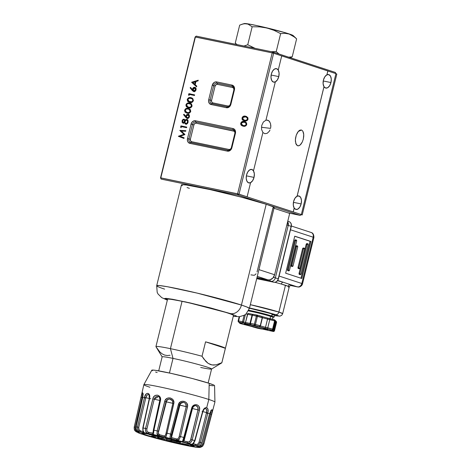 <?xml version="1.0" encoding="UTF-8"?>
<svg xmlns="http://www.w3.org/2000/svg" width="471" height="471" viewBox="0 0 471 471"><rect width="100%" height="100%" fill="white"/><g stroke="black" fill="none" stroke-linecap="round" stroke-linejoin="round"><path stroke-width="0.71" d="M270.542 128.365L261.446 127.276L270.542 128.365L270.813 126.687L270.542 128.365M270.796 125.021L270.813 126.687L270.495 123.473L269.129 121.082L269.93 122.13M268.152 120.388L269.129 121.082L267.045 120.087L268.152 120.388M267.045 120.087L265.885 120.205L267.61 120.187M281.693 55.855L327.851 70.944L326.898 74.824L324.819 76.802L323.418 80.094L323.112 83.744L323.983 86.688L297.083 196.195L295.005 198.173L293.61 201.464L293.303 205.109L294.169 208.052L293.221 211.938L247.063 196.843L301.34 214.546L335.953 73.635L273.639 53.258L273.039 52.057L272.209 52.893L273.639 53.258L273.039 52.057L335.352 72.428L335.953 73.635L327.875 70.991L326.933 74.83L328.97 74.689L330.554 76.249L331.278 79.116L330.954 82.555L323.241 80.959L330.954 82.555L329.665 85.675L327.745 87.683L325.685 88.053L323.983 86.688A6.894 3.927 -78.3 0 1 323.418 80.094A6.894 3.927 -78.3 0 1 326.898 74.824L326.933 74.83A6.894 3.927 -78.3 0 1 328.605 74.577A6.894 3.927 -78.3 0 1 330.954 82.555A6.894 3.927 -78.3 0 1 325.802 88.077A6.894 3.927 -78.3 0 1 324.019 86.693L297.083 196.195L324.019 86.693L297.119 196.201L299.156 196.054L300.745 197.62L301.469 200.487L301.146 203.925A6.894 3.927 -78.3 0 1 295.994 209.448A6.894 3.927 -78.3 0 1 294.204 208.064L294.169 208.052A6.894 3.927 -78.3 0 1 293.61 201.464A6.894 3.927 -78.3 0 1 297.083 196.195L297.119 196.201A6.894 3.927 -78.3 0 1 298.791 195.948A6.894 3.927 -78.3 0 1 301.146 203.925L299.856 207.046L297.937 209.047L295.876 209.418L294.204 208.064L293.262 211.903L301.34 214.546L300.233 215.394L287.958 212.851L300.233 215.394L237.926 195.023L239.032 194.17L273.639 53.258L272.209 52.893L237.602 193.805L247.11 196.813L250.578 182.683A6.894 3.927 -78.3 0 1 248.906 182.936A6.894 3.927 -78.3 0 1 246.551 174.965A6.894 3.927 -78.3 0 1 251.702 169.436A6.894 3.927 -78.3 0 1 253.492 170.826L262.9 132.51L261.546 129.407L261.723 125.474L263.36 122.024L265.927 120.205L275.335 81.889A6.894 3.927 -78.3 0 1 273.663 82.142A6.894 3.927 -78.3 0 1 271.314 74.165A6.894 3.927 -78.3 0 1 276.459 68.642A6.894 3.927 -78.3 0 1 278.249 70.026L278.214 70.02A6.894 3.927 -78.3 0 1 278.779 76.608L271.131 75.024L278.779 76.608A6.894 3.927 -78.3 0 1 275.3 81.883L277.384 79.899L278.779 76.608L279.085 72.964L278.214 70.02M247.722 117.885A6.894 6.329 96.8 0 0 247.304 117.938M301.499 130.002L298.225 131.509L301.499 130.002L302.788 131.068L303.76 134.523L303.318 139.11L302.288 142.036L300.845 144.326L299.209 145.639L297.631 145.769L295.87 143.755L295.358 139.769L296.265 135.142L298.284 131.444L299.921 130.131L301.499 130.002L299.091 130.65L297.525 132.486L296.265 135.142L295.511 138.221L295.37 141.247L296.341 144.697L297.631 145.769L298.396 145.857L300.039 145.121L302.288 142.036L303.318 139.11L303.771 136.001L303.589 133.175L302.788 131.068L301.499 130.002M254.022 177.408L246.374 175.824L254.022 177.408A6.894 3.927 -78.3 0 1 250.543 182.677L252.621 180.699L254.022 177.408L254.328 173.764L253.457 170.814A6.894 3.927 -78.3 0 1 254.022 177.408M253.492 170.826L262.9 132.51L261.546 129.407L261.723 125.474L263.36 122.024L265.927 120.205L275.335 81.889L273.298 82.031L271.714 80.47L270.99 77.603L271.314 74.165L272.597 71.044L274.516 69.043L276.577 68.672L278.249 70.026L281.717 55.902L273.639 53.258L239.032 194.17L160.805 177.879L195.412 36.968L196.242 36.126L273.039 52.057L335.352 72.428L335.953 73.635L301.34 214.546L300.233 215.394L237.926 195.023L161.129 179.092L160.805 177.879L195.412 36.968L272.209 52.893L273.039 52.057L196.242 36.126L195.135 36.979L272.209 52.893L237.602 193.805L160.529 177.891L161.129 179.092L237.926 195.023L237.602 193.805L237.926 195.023L239.032 194.17L247.11 196.813L250.578 182.683L248.541 182.83L246.951 181.27L246.227 178.397L246.551 174.965L247.84 171.838L249.76 169.837L251.82 169.466L253.492 170.826M247.352 118.033L247.711 117.868L247.352 118.033M187.9 99.487L188.011 101.224L189.336 102.319M191.638 104.45L190.743 104.297L191.638 104.45M301.146 203.925L293.433 202.324L301.146 203.925M245.521 122.666L246.133 124.338L246.698 124.521L246.133 124.338C245.462 125.586 244.526 125.987 243.313 125.533L243.89 125.722C245.103 126.175 246.039 125.775 246.71 124.527L246.097 122.854L245.521 122.666L246.18 123.902L245.668 125.156L244.914 125.592L243.313 125.533L242.647 125.363L241.323 123.337L241.964 122.372L242.954 122.018L245.521 122.666M242.647 125.363L243.89 125.722L241.688 124.815L241.323 123.337C241.994 122.101 242.936 121.689 244.155 122.107M245.379 121.806L242.818 121.724L241.399 123.131M241.305 123.426L240.734 123.237L241.305 123.426L241.464 124.986L242.765 126.063M244.908 122.336L246.286 123.008L246.751 124.309L246.486 122.76L244.308 121.494C242.724 120.988 241.535 121.565 240.734 123.237L242.435 125.963L243.16 126.151C244.726 126.681 245.909 126.128 246.71 124.479L244.949 121.659L243.283 121.371L241.911 121.677L240.675 123.543L240.887 124.797L241.729 125.651L244.614 126.275L245.903 125.781L246.533 124.974L245.491 125.781L244.055 125.757M246.633 124.756L246.745 124.326M243.89 125.722L243.118 125.516M242.736 126.051L241.287 123.532M241.517 122.872L245.238 121.765M228.117 106.04L229.477 105.692L230.331 104.338L233.869 89.937L233.728 88.383L232.668 87.529L217.308 84.344L216.277 84.492L215.094 86.046L211.561 100.447L211.703 102.001L212.762 102.855L228.117 106.04A2.119 1.737 -71.9 0 0 230.331 104.338L233.869 89.937A2.119 1.737 -71.9 0 0 232.668 87.529L217.308 84.344A2.119 1.737 -71.9 0 0 215.094 86.046L211.561 100.447A2.119 1.737 -71.9 0 0 212.762 102.855L228.117 106.04A1.06 0.606 -78.3 0 1 227.416 106.899A1.06 0.606 101.7 0 0 228.117 106.04M234.146 89.926L230.607 104.326A3.179 2.608 108.1 0 1 227.293 106.882A1.06 0.606 101.7 0 0 227.252 106.87A1.06 0.606 101.7 0 0 226.463 107.724A4.245 3.48 -71.9 0 0 230.884 104.315L234.423 89.914L233.969 89.849L234.423 89.914A4.245 3.48 -71.9 0 0 232.02 85.092L216.66 81.907A4.245 3.48 -71.9 0 0 212.233 85.316L208.7 99.717A4.245 3.48 -71.9 0 0 211.102 104.538L226.463 107.724A1.06 0.606 -78.3 0 1 227.252 106.87A1.06 0.606 -78.3 0 1 227.293 106.882M211.968 103.708A1.06 0.606 101.7 0 0 212.762 102.855A1.06 0.606 -78.3 0 1 212.009 103.714M211.868 103.679A3.179 2.608 108.1 0 1 211.679 103.626A3.179 2.608 108.1 0 1 210.131 100.082L211.561 100.447L210.131 100.082L213.663 85.681L215.094 86.046L213.663 85.681A3.179 2.608 108.1 0 1 216.984 83.126A1.06 0.606 -78.3 0 1 217.308 84.344A1.06 0.606 101.7 0 0 216.984 83.126L232.344 86.311A1.06 0.606 -78.3 0 1 232.668 87.529A1.06 0.606 101.7 0 0 232.344 86.311A3.179 2.608 108.1 0 1 232.592 86.381C233.975 87.259 234.44 88.418 233.969 89.849M227.216 106.864L211.932 103.697A1.06 0.606 101.7 0 0 211.891 103.685A1.06 0.606 101.7 0 0 211.102 104.538A1.06 0.606 -78.3 0 1 211.891 103.685A1.06 0.606 -78.3 0 1 211.932 103.697M211.679 103.626A3.179 2.608 108.1 0 1 210.131 100.082L208.7 99.717L210.131 100.082L213.663 85.681L212.233 85.316L213.663 85.681A3.179 2.608 108.1 0 1 216.984 83.126A1.06 0.606 -78.3 0 1 216.66 81.907A1.06 0.606 101.7 0 0 216.984 83.126L232.344 86.311A1.06 0.606 -78.3 0 1 232.02 85.092A1.06 0.606 101.7 0 0 232.344 86.311A3.179 2.608 108.1 0 1 232.592 86.381M190.773 142.548A1.06 0.606 101.7 0 0 191.562 141.694L229.106 149.484A2.119 1.737 -71.9 0 0 231.32 147.782L234.858 133.381L234.846 132.18L234.27 131.262L196.107 123.184A1.06 0.606 101.7 0 0 195.783 121.965L233.333 129.755A1.06 0.606 -78.3 0 1 233.657 130.967L196.107 123.184A2.119 1.737 -71.9 0 0 193.899 124.886L192.468 124.521A3.179 2.608 108.1 0 1 195.783 121.965A1.06 0.606 -78.3 0 1 196.107 123.184L195.076 123.331L194.028 124.491L190.361 139.286L188.93 138.921L192.468 124.521L193.899 124.886L190.361 139.286A2.119 1.737 -71.9 0 0 191.562 141.694A1.06 0.606 -78.3 0 1 190.808 142.554M228.2 150.308L190.731 142.536A1.06 0.606 101.7 0 0 190.696 142.525L190.502 142.477A3.179 2.608 108.1 0 1 188.93 138.921L190.361 139.286L190.502 140.847L191.562 141.694L229.106 149.484A1.06 0.606 -78.3 0 1 228.406 150.343A1.06 0.606 101.7 0 0 229.106 149.484L230.46 149.13L231.391 147.794L234.858 133.381A2.119 1.737 -71.9 0 0 233.657 130.967A1.06 0.606 101.7 0 0 233.333 129.755A3.179 2.608 108.1 0 1 233.581 129.819A3.179 2.608 108.1 0 0 233.333 129.755A1.06 0.606 -78.3 0 1 233.004 128.536L195.459 120.747A4.245 3.48 -71.9 0 0 191.038 124.156L187.499 138.556A4.245 3.48 -71.9 0 0 189.901 143.378L227.446 151.162A4.245 3.48 -71.9 0 0 231.873 147.759L235.412 133.358L234.958 133.293L235.412 133.358A4.245 3.48 -71.9 0 0 233.004 128.536A1.06 0.606 101.7 0 0 233.333 129.755L195.783 121.965A1.06 0.606 -78.3 0 1 195.459 120.747A1.06 0.606 101.7 0 0 195.783 121.965A3.179 2.608 108.1 0 0 192.468 124.521L191.038 124.156L192.468 124.521L188.93 138.921L187.499 138.556L188.93 138.921A3.179 2.608 108.1 0 0 190.478 142.472A3.179 2.608 108.1 0 0 190.667 142.525M235.135 133.37L231.597 147.77A3.179 2.608 108.1 0 1 228.276 150.326A1.06 0.606 101.7 0 0 228.235 150.314A1.06 0.606 101.7 0 0 227.446 151.162A1.06 0.606 -78.3 0 1 228.241 150.314A1.06 0.606 -78.3 0 1 228.276 150.326M231.42 147.694C230.702 149.619 229.648 150.49 228.241 150.314L190.696 142.525A1.06 0.606 101.7 0 0 189.901 143.378A1.06 0.606 -78.3 0 1 190.69 142.525A1.06 0.606 -78.3 0 1 190.731 142.536M193.928 90.968L193.328 90.579L193.081 89.543L193.028 89.926L192.515 89.29L193.028 89.926L192.451 89.737L190.567 87.412L190.131 87.83L193.752 91.586C194.859 91.698 195.618 91.115 196.036 89.837C196.277 88.489 195.865 87.641 194.8 87.294C193.716 87.188 192.98 87.759 192.574 89.007L193.151 89.196L193.075 89.561L194.676 87.924L195.106 88.142L195.477 89.537L193.928 90.968L194.505 91.156L196.024 89.873L195.447 89.684L194.77 90.756L193.799 90.932L194.505 91.156L193.928 90.968L193.134 89.26L193.711 88.248L194.676 87.924L195.365 88.142L196.024 89.873L195.447 89.684L194.676 87.924M190.902 87.83L193.893 91.615M195.377 87.482L194.011 87.83L193.151 89.196C193.557 87.947 194.293 87.376 195.377 87.482M195.371 88.142L195.965 88.754L196.024 89.873M195.989 90.014L195.347 90.944L194.388 91.121M195.159 87.406L194.8 87.294L195.159 87.406M195 87.347L193.281 87.765L192.451 89.737L190.567 87.412M193.575 91.539L195.159 91.239L195.977 90.043L195.912 88.189L194.8 87.294M194.329 91.774L192.262 90.461L192.839 90.65L190.708 88.018L190.131 87.83L192.421 90.65L193.752 91.586M189.23 101.612L190.478 101.977C191.715 102.437 192.674 102.03 193.351 100.759L192.774 100.57C192.097 101.842 191.138 102.248 189.901 101.789L189.23 101.612L187.876 99.552L188.059 99.098L189.536 98.209L191.844 98.622M190.761 98.298L192.15 98.869L192.763 99.699L192.592 101.024L191.709 101.789L188.571 101.318L187.964 100.623L187.876 99.552C188.559 98.292 189.519 97.874 190.761 98.298L191.338 98.486M191.997 97.986L189.389 97.903L187.947 99.334M191.52 98.527L192.568 98.951M192.727 99.057L193.404 100.311L192.704 101.748L191.491 102.107L189.695 101.765M187.275 99.452L189.012 102.225L189.748 102.413C191.344 102.961 192.545 102.39 193.363 100.712L191.567 97.844L190.914 97.674C189.307 97.156 188.094 97.75 187.275 99.452L187.852 99.64L187.222 99.758L187.682 101.406L190.043 102.472L192.127 102.295L193.398 100.559L192.792 98.539L190.661 97.627L188.477 97.862L187.275 99.452M189.313 102.313L187.876 99.564M187.852 99.64C188.671 97.939 189.884 97.344 191.491 97.862L191.862 97.95M184.644 110.185L186.375 112.958L187.117 113.152C188.706 113.694 189.907 113.128 190.726 111.45L188.93 108.577L188.276 108.407C186.669 107.894 185.456 108.483 184.644 110.185L185.221 110.373L184.644 110.185L184.585 110.497L185.044 112.139L187.405 113.205L189.489 113.034L190.761 111.291L190.154 109.272L188.023 108.359L185.839 108.595L184.644 110.185M186.675 113.046L185.221 110.373L186.086 109.184L187.517 108.942L189.189 109.402L190.137 111.303L190.714 111.492L190.09 109.79L189.513 109.602L190.137 111.303C189.46 112.575 188.5 112.987 187.264 112.522L187.841 112.71C189.077 113.175 190.037 112.763 190.714 111.492L190.137 111.303L188.895 112.581L187.264 112.522L186.593 112.351L185.238 110.291C185.921 109.031 186.887 108.613 188.123 109.036M185.221 110.373C186.033 108.671 187.246 108.083 188.853 108.601L189.224 108.683M184.538 122.46L185.044 121.559L184.467 121.371L183.089 122.56L183.743 122.766L183.166 122.578L182.607 121.012L183.225 119.97L184.031 119.881L184.52 120.941L184.285 121.848L183.272 122.595L182.601 121.977L182.607 121.012L182.66 122.519L183.284 123.284M183.166 122.578L184.344 122.613L183.684 122.754M185.556 120.611L185.244 119.799M184.432 119.351L182.883 120.335M184.273 119.351L183.949 119.416M182.654 120.859L182.024 120.853L183.007 123.208L184.485 122.442L185.733 124.144C186.922 124.22 187.711 123.555 188.1 122.154L187.917 120.17L187.193 119.51M186.31 124.332L185.062 122.631L186.057 124.256M187.423 119.581L185.739 120.37M187.016 120.199L187.935 120.688L188.082 122.213M187.988 122.525L187.093 123.632L185.998 123.449M183.996 120.046L184.608 120.07L185.079 120.847L184.344 122.613M187.028 119.446L186.069 119.463L184.979 120.423L184.008 119.181L182.024 120.853L182.601 121.041L183.584 123.396M185.574 124.103L187.222 123.714L188.1 122.154L188.029 120.382L186.846 119.393M185.062 122.631L184.485 122.442L185.062 122.631M184.155 119.222L183.195 119.298L182.306 120.146L182.083 122.33L183.207 123.225L184.485 122.442L184.868 123.555L185.733 124.144M182.913 120.282L184.402 119.351M185.35 119.975L185.539 120.541M185.474 120.617L186.834 120.058L187.593 121.377L186.928 123.149L186.127 123.543L185.421 123.261L184.985 122.136L185.474 120.617L184.008 119.181M184.915 134.476L181.37 131.091L185.698 131.285L185.851 130.661L179.834 130.385L183.861 134.335L178.403 136.231L178.98 136.419L184.438 134.523L179.816 130.473L183.861 134.335L178.379 136.319L183.943 138.445L184.096 137.809L180.087 136.278L184.915 134.476L181.37 131.091L185.698 131.285L185.851 130.661L179.834 130.385L185.815 130.82L180.411 130.573L184.438 134.523L178.956 136.508L178.379 136.319L183.943 138.445M183.949 138.415L178.956 136.508L183.949 138.415M186.734 127.082L180.941 125.881L180.629 127.17L181.205 127.358L181.518 126.069L180.941 125.881L180.629 127.17L181.117 127.7L181.382 126.628L186.581 127.706L186.734 127.082L180.941 125.881L186.716 127.146M186.545 116.084L188.312 114.842L188.859 116.52L188.282 117.503L187.458 117.821L186.604 117.197L186.557 116.031L185.98 115.842L185.862 116.578L186.439 116.767L183.973 114.247L183.543 114.665L184.314 114.665L187.299 118.456M186.545 116.096L187.122 115.083L188.082 114.765L188.771 114.983L189.436 116.708L188.859 116.52L188.082 114.765M188.783 114.318L187.417 114.665L186.557 116.031M188.777 114.983L189.377 115.595L189.436 116.708M189.395 116.849L188.524 117.921L187.482 117.791M186.981 118.374L187.164 118.427C188.265 118.539 189.03 117.956 189.442 116.678L189.318 115.024L188.382 114.176L186.687 114.606L185.862 116.578L183.973 114.247L183.543 114.665L187.164 118.427L188.565 118.08L189.442 116.678M187.741 118.615L185.668 117.297L186.245 117.485L184.12 114.853L183.543 114.665L185.986 117.668L187.164 118.427M190.832 104.232L191.456 105.934L192.033 106.128L191.409 104.421L190.832 104.232L191.456 105.934C190.779 107.211 189.819 107.618 188.583 107.158L189.159 107.347C190.396 107.806 191.356 107.4 192.033 106.128L191.456 105.934L190.213 107.211L188.583 107.158L187.911 106.982L186.557 104.921L187.211 103.938L188.223 103.579L190.832 104.232M187.911 106.982L189.159 107.347L186.934 106.422L186.557 104.921C187.24 103.661 188.206 103.243 189.442 103.667M190.678 103.355L188.076 103.273L186.628 104.703M186.581 104.856L186.693 106.593L188.017 107.688M190.202 103.897L191.779 104.774L192.033 106.128L190.967 107.347L189.33 107.376M189.159 107.347L188.376 107.135M185.963 104.821L187.694 107.594L188.429 107.782C190.025 108.324 191.226 107.759 192.044 106.081L190.249 103.214L189.595 103.043C187.988 102.525 186.775 103.12 185.963 104.821L186.54 105.009L185.904 105.127L186.363 106.77L188.724 107.841L190.808 107.665L192.08 105.928L191.473 103.908L189.342 102.996L187.158 103.231L185.963 104.821M187.994 107.682L186.557 104.933M186.54 105.009C187.352 103.308 188.565 102.713 190.172 103.231L190.543 103.32M194.641 94.877L188.853 93.676L188.535 94.965L189.03 95.495L189.295 94.424L194.488 95.501L194.641 94.877L188.853 93.676L194.629 94.942M198.244 80.205L191.644 82.313L196.619 86.823L196.79 86.14L195.194 84.692L195.971 81.53L198.079 80.882L198.244 80.205L191.668 82.225L192.221 82.502L191.644 82.313L196.619 86.823L196.79 86.14L195.194 84.692L195.971 81.53L198.079 80.882M196.69 86.552L192.221 82.502L196.69 86.552M194.682 84.232L192.78 82.507L195.871 81.925L195.294 81.736L194.682 84.232L192.78 82.507L195.294 81.736L194.682 84.232L195.259 84.421L194.682 84.232M195.259 84.421L195.871 81.925L195.259 84.421M198.15 80.6L192.245 82.413L198.15 80.6M247.993 119.251L247.428 119.063C246.757 120.317 245.821 120.717 244.608 120.264L245.185 120.452C246.398 120.906 247.334 120.505 248.005 119.251M243.943 120.093L245.185 120.452L243.943 120.093L242.618 118.068L243.26 117.096L245.45 116.837L247.251 117.844L247.246 119.51L245.797 120.382L243.295 119.799L242.7 119.116L242.618 118.068C243.289 116.832 244.231 116.419 245.45 116.837M246.674 116.531L244.113 116.449L242.695 117.856M242.6 118.156L242.029 117.968L242.6 118.156L242.759 119.716L244.06 120.788M246.203 117.067L247.581 117.738L248.046 119.033L247.781 117.491L245.603 116.219C244.019 115.713 242.83 116.296 242.029 117.968L243.731 120.688L244.455 120.876C246.021 121.412 247.204 120.853 248.005 119.204L246.245 116.39L243.795 116.184L242.777 116.708L242.07 117.815L242.041 119.157L242.606 120.076L245.909 121L247.198 120.505L247.828 119.705L246.374 120.57L244.414 120.24M247.929 119.487L248.04 119.057M244.031 120.776L242.583 118.262M242.806 117.603L246.533 116.496M196.242 36.126L195.135 36.979L160.529 177.891L195.135 36.979L196.242 36.126M189.295 94.424L194.488 95.501M181.382 126.628L186.581 127.706M184.096 137.809L180.087 136.278L184.879 134.618M233.004 128.536L195.459 120.747L194.076 120.794L192.174 121.989L191.038 124.156L187.499 138.556L187.517 140.959L188.176 142.289L189.901 143.378L227.446 151.162L228.829 151.12L230.16 150.461L231.608 148.548L235.412 133.358L235.123 130.243L234.234 129.119L233.004 128.536M232.02 85.092L216.66 81.907L215.276 81.948L213.952 82.613L212.233 85.316L208.7 99.717L208.571 101.342L209.377 103.449L211.102 104.538L226.463 107.724L227.846 107.676L229.171 107.017L230.884 104.315L234.552 89.101L233.746 86.181L232.02 85.092M181.853 126.728L181.994 126.169L181.853 126.728M181.959 126.157L181.824 126.723L181.959 126.157M188.353 117.821L187.523 117.409L188.353 117.821M189.872 93.953L189.731 94.512M192.515 94.471L194.529 95.336A13.259 7.554 -78.3 0 1 194.329 95.301A13.259 7.554 -78.3 0 1 192.574 94.512M190.308 94.047A13.259 7.554 101.7 0 0 192.056 94.83L194.329 95.301M192.409 94.889L189.954 93.764M189.901 93.959L189.766 94.524M160.529 177.891L161.129 179.092L160.529 177.891M262.871 132.492L264.879 133.705L267.187 133.299L269.235 131.362L270.007 129.955L269.235 131.362L267.187 133.299L264.879 133.705L262.871 132.492M186.593 112.351L187.841 112.71L185.615 111.792L185.238 110.291M296.4 38.64L293.18 35.572A25.246 1.319 -166.2 0 0 293.168 35.56A25.246 1.319 -166.2 0 0 269.035 28.395A25.246 1.319 -166.2 0 0 244.337 23.562L242.306 24.151L244.832 23.697L248.005 24.109L252.162 26.77L247.746 44.757L243.966 46.023M290.165 57.656L292.208 56.844L296.624 38.858L292.208 56.844L288.699 57.174M251.626 46.812L251.443 47.577L251.626 46.812M237.072 44.592L235.259 43.126L239.68 25.14L235.259 43.126L237.001 44.68M242.306 24.151L239.68 25.14L243.16 23.933M254.994 48.313L247.746 44.757L252.162 26.77L259.627 26.859L266.945 28.001L274.022 30.338L280.639 33.635L276.218 51.616L271.131 51.657M279.062 54.024L276.218 51.616L280.639 33.635L284.979 33.317L289.159 34.036L294.881 37.303L296.624 38.858L293.062 35.955L289.159 34.036L284.979 33.317L280.639 33.635L274.022 30.338L266.945 28.001L259.627 26.859L252.162 26.77L248.005 24.109L244.832 23.697M244.266 23.785L247.422 23.785L257.761 25.775L284.79 32.587L292.373 35.113L296.624 38.858M241.435 305.061A47.724 2.496 13.8 0 1 249.389 308.481L246.957 307.033L241.435 305.061A10.603 8.696 108.1 0 1 230.378 313.58L210.79 307.981L189.86 302.865L172.521 299.268L165.957 298.349L164.461 298.567L167.364 300.051L165.757 298.343L185.786 301.952L230.378 313.58A10.603 8.696 -71.9 0 0 241.435 305.061L197.208 293.121L167.405 286.727L159.251 285.532L156.69 285.714A47.724 2.496 13.8 0 1 189.748 291.378A47.724 2.496 13.8 0 1 241.435 305.061L266.197 204.267L241.435 305.061M233.263 316.318L239.38 316.712L244.337 315.211L245.88 314.128L249.389 308.481L274.146 207.687A47.724 2.496 -166.2 0 0 266.197 204.267L272.267 206.469L274.134 207.711M273.998 208.282L289.683 213.416L274.617 274.758L258.932 269.624L274.617 274.758L272.915 278.008L270.06 279.803L267.981 279.868L256.978 277.584L267.981 279.868A6.364 5.216 -71.9 0 0 274.617 274.758L289.683 213.416L273.998 208.282M257.054 271.891L272.945 207.941L273.786 207.888M189.395 188.335L187.04 187.546M182.383 185.698L181.447 184.962L182.289 184.667L186.799 185.062L209.825 189.53L241.011 197.072L266.197 204.267A47.724 2.496 -166.2 0 0 214.505 190.584A47.724 2.496 -166.2 0 0 181.447 184.915L156.69 285.714L157.184 292.338L158.044 294.016L161.741 297.643L167.346 300.127M233.28 316.241L235.906 316.43L236.407 316.359L236.371 315.959L230.378 313.58M164.638 289.135A47.724 2.496 13.8 0 1 156.69 285.714M257.272 276.365L267.981 279.868L257.272 276.365M250.913 274.864L253.946 275.276M256.071 273.828L254.487 275.229M336.83 74.024L335.929 73.729L336.83 74.024L302.217 214.935L301.128 214.705L302.217 214.935L301.246 214.617L302.217 214.935L336.83 74.024M170.072 355.275L167.282 355.528L164.579 355.057L162.083 353.827L159.816 351.919L155.942 346.68A33.936 1.778 13.8 0 1 155.93 346.603A33.936 1.778 13.8 0 1 170.431 348.658L173.022 358.396L170.431 348.658A33.936 1.778 -166.2 0 0 155.942 346.68L162.165 356.93A25.452 1.331 13.8 0 1 173.022 358.396L169.436 373.008L173.022 358.396A25.452 1.331 -166.2 0 0 162.148 356.853L158.709 370.86M208.147 383L211.591 368.999A25.452 1.331 -166.2 0 0 198.603 364.589A25.452 1.331 -166.2 0 0 173.022 358.396A25.452 1.331 13.8 0 1 199.168 364.748A25.452 1.331 13.8 0 1 211.538 369.058L221.782 362.87A33.936 1.778 -166.2 0 0 221.841 362.717L216.148 364.831L211.997 364.948L208.158 363.382L203.855 359.026L202.018 356.235L205.556 341.834L225.374 348.316L221.841 362.717L216.148 364.831L213.363 365.084L210.661 364.613L208.158 363.382L205.898 361.475L202.018 356.235A33.936 1.778 -166.2 0 0 170.431 348.658A33.936 1.778 13.8 0 1 202.018 356.235L205.556 341.834A33.936 1.778 13.8 0 1 225.374 348.316L205.556 341.834L219.733 345.961L225.374 348.316L221.841 362.717A33.936 1.778 13.8 0 1 221.847 362.794L233.469 315.482A33.936 1.778 -166.2 0 0 216.154 309.606A33.936 1.778 -166.2 0 0 182.047 301.346L170.431 348.658L182.047 301.346A33.936 1.778 -166.2 0 0 167.552 299.291L155.93 346.603M211.538 369.058A25.452 1.331 13.8 0 1 200.717 367.451M134.223 428.734L134.253 427.009A35.831 1.872 -166.2 0 0 134.223 427.067A35.831 1.872 13.8 0 1 134.253 427.009L141.229 396.423L142.613 392.743L143.084 394.027L142.784 397.241L136.172 426.932A35.831 1.872 13.8 0 1 137.503 427.073L144.75 396.547L146.34 393.833L147.829 393.314L148.748 393.803L149.442 394.904L149.749 397.347L143.072 427.968A35.831 1.872 13.8 0 1 145.545 428.439L153.11 397.983L154.035 396.47L155.318 395.452L157.538 395.145L158.933 395.775L160.005 397L160.623 399.538L153.917 430.176A35.831 1.872 13.8 0 1 157.161 430.894L165.027 400.515L166.822 398.507L168.494 397.895L170.272 397.966L171.903 398.696L173.163 399.991L173.911 402.587L167.07 433.208A35.831 1.872 13.8 0 1 170.584 434.068L178.686 403.759L180.558 401.798L182.277 401.227L184.079 401.345L185.698 402.104L186.91 403.423L187.593 406.031L180.511 436.605A35.831 1.872 13.8 0 1 183.767 437.477L192.009 407.221L193.758 405.254L195.306 404.671L196.866 404.766L198.214 405.496L199.162 406.773L199.58 409.346L192.203 439.849A35.831 1.872 13.8 0 1 194.706 440.603L202.677 411.23L204.414 408.351L205.586 407.703L206.681 407.709L208.83 399.473A36.591 1.913 -166.2 0 0 169.183 388.981A36.591 1.913 -166.2 0 0 143.855 384.642A36.591 1.913 13.8 0 1 169.442 389.04A36.591 1.913 13.8 0 1 208.83 399.473A36.591 1.913 13.8 0 1 214.929 402.069L214.576 385.631A32.328 1.69 -166.2 0 0 209.189 383.335L208.83 399.473L209.189 383.335L192.133 378.466L171.008 373.356L155.412 370.33L152.357 370.059L151.786 370.265L152.421 370.759M160.093 399.031L153.334 430.088L153.917 430.176L153.334 430.088L152.951 433.102L148.736 432.49L148.465 433.555L153.375 434.568A31.586 1.654 13.8 0 1 159.004 435.816L164.803 437.17A31.586 1.654 13.8 0 1 170.908 438.666L176.725 440.155A31.586 1.654 13.8 0 1 182.377 441.663L183.767 437.477A35.831 1.872 -166.2 0 0 180.511 436.605L187.47 406.944C189.101 401.227 179.722 398.831 178.362 404.618L170.584 434.068A35.831 1.872 -166.2 0 0 167.07 433.208L173.799 403.5L172.839 403.323L173.799 403.5C175.259 397.736 165.904 395.552 164.715 401.38L157.161 430.894A35.831 1.872 -166.2 0 0 153.917 430.176L160.505 400.45C161.788 394.639 153.876 392.997 152.822 398.855L145.545 428.439C145.021 431.089 145.998 432.796 148.465 433.555L148.736 432.49C147.111 432.066 146.505 430.83 146.911 428.775L145.545 428.439L146.911 428.775L154.252 399.208L154.776 397.924L156.136 396.576L158.38 396.511M153.016 432.855L152.657 433.302A1.06 0.995 95.6 0 0 153.375 434.568L153.605 433.879A25.982 1.36 -166.2 0 0 153.599 433.891L153.375 434.568A1.06 0.995 -84.4 0 1 152.657 433.302L147.659 432.007L146.976 431.095L146.805 429.364L154.252 399.208L152.822 398.855L154.252 399.208L158.439 396.541L158.809 396.77M146.263 435.139A27.047 1.413 13.8 0 1 141.812 433.137A27.047 1.413 13.8 0 1 161.153 436.564A27.047 1.413 13.8 0 1 189.784 444.165A27.047 1.413 13.8 0 1 194.27 446.025A27.047 1.413 13.8 0 1 176.213 443.046A27.047 1.413 13.8 0 1 146.263 435.139L163.043 439.867L178.209 443.494L189.943 445.825L194.287 446.078L189.784 444.165L182.495 441.981L162.76 436.935L143.702 433.149L142.236 433.061L141.759 433.232L142.289 433.644L146.263 435.139M188.953 443.9L188.93 443.988A25.982 1.36 13.8 0 1 193.257 445.854A25.982 1.36 13.8 0 1 175.259 442.769A25.982 1.36 13.8 0 1 147.117 435.316L158.492 438.619L177.808 443.341L189.083 445.584L193.257 445.825L185.768 443.005L162.966 437.041L144.656 433.402L142.79 433.479L143.302 433.879L147.117 435.316A25.982 1.36 13.8 0 1 142.79 433.455A25.982 1.36 13.8 0 1 160.788 436.54A25.982 1.36 13.8 0 1 188.93 443.988L188.953 443.9M157.697 437.306A25.982 1.36 -166.2 0 0 158.038 437.4A25.982 1.36 -166.2 0 1 157.697 437.306M199.486 446.066L199.486 446.066A1.06 0.712 106.5 0 1 198.532 446.95A1.06 0.712 -73.5 0 0 199.486 446.066L201.511 445.69L202.795 443.723L203.76 444.012L211.503 414.551L210.431 414.239L202.795 443.723C202.165 445.542 201.064 446.325 199.486 446.066M210.984 410.677L210.431 414.239L202.795 443.723L203.76 444.012L202.989 445.554M205.244 408.492L205.644 408.551A3.603 2.956 -71.9 0 0 204.985 408.563A3.603 2.956 108.1 0 1 205.644 408.551L206.669 409.976L206.522 412.567L202.118 411.424L206.522 412.567L199.103 442.116L198.291 443.7L196.754 444.553L193.64 443.906L193.917 442.846L193.64 443.906L193.116 443.717L195.589 444.465A1.06 0.359 104.9 0 1 194.976 445.442A1.06 0.359 -75.1 0 0 195.589 444.465C197.408 444.748 198.579 443.959 199.103 442.116L200.369 442.452L207.876 412.926C208.488 410.159 208.088 408.416 206.681 407.709C204.997 407.409 203.666 408.581 202.677 411.23L194.706 440.603A35.831 1.872 -166.2 0 0 192.203 439.849L199.433 410.253L198.003 409.911L190.425 440.632L188.706 442.045L184.008 441.015L192.48 408.534L198.003 409.911L192.48 408.534A3.603 2.956 108.1 0 1 195.989 405.661L197.802 407.197L198.003 409.911L190.837 439.514L192.203 439.849L190.837 439.514C190.425 441.392 189.324 442.216 187.535 441.981L183.584 440.868L183.419 440.285L184.361 437.677L183.767 437.477L182.377 441.663A1.06 0.983 -68.8 0 0 183.584 440.868L183.572 439.82L183.372 440.544M179.934 405.178L186.175 406.661L179.092 436.9L178.356 438.424L177.072 439.054L171.479 437.594L179.934 405.178A3.603 2.956 108.1 0 1 183.36 402.299L184.709 402.823L185.715 403.847L186.175 406.661L178.362 404.618L179.333 404.913L179.822 403.835L183.36 402.299A3.603 2.956 -71.9 0 0 179.934 405.178L171.479 437.594C170.997 437.064 171.026 435.987 171.568 434.362L170.584 434.068L171.568 434.362L179.333 404.913L179.934 405.178M172.845 403.341L166.387 401.863L172.845 403.335L165.821 434.174L165.003 435.852L164.302 435.94L159.086 434.633L158.221 433.167L166.387 401.863A3.603 2.956 108.1 0 1 169.495 398.978L171.332 399.549L172.598 401.015L172.186 400.344M172.845 401.757L172.845 403.329L166.098 433.02L167.07 433.208L166.098 433.02C165.88 434.939 165.28 435.91 164.302 435.94L159.663 434.857L158.221 433.167L158.433 431.236L157.161 430.894L158.433 431.236L166.01 401.734L164.715 401.38L166.01 401.734C166.569 399.985 167.729 399.067 169.495 398.978L172.463 400.75L172.845 403.306M138.109 432.543A1.06 0.871 -71.9 0 0 138.25 432.59L137.514 432.36A1.06 0.712 106.5 0 1 137.461 432.349A1.06 0.712 106.5 0 1 137.42 432.331A1.06 0.712 -73.5 0 0 137.461 432.349A1.06 0.712 -73.5 0 0 137.514 432.36A31.586 1.654 13.8 0 1 137.479 432.013L135.43 430.959L134.471 429.564M143.361 434.521A1.06 0.871 -71.9 0 0 143.508 434.568L141.07 433.868A1.06 0.359 104.9 0 1 141.047 433.862A1.06 0.359 -75.1 0 0 141.07 433.868A31.586 1.654 13.8 0 1 138.704 432.973A1.06 0.977 -83.3 0 1 138.15 432.561A1.06 0.977 96.7 0 0 138.704 432.973L138.25 432.59A1.06 0.871 108.1 0 1 138.168 432.566L135.301 431.024L136.101 431.713L137.514 432.36L137.479 432.013A1.06 0.742 -79.2 0 1 137.008 430.824A1.06 0.742 100.8 0 0 137.479 432.013L138.604 431.966A1.06 0.96 110.2 0 1 138.48 431.931A1.06 0.96 -69.8 0 0 138.604 431.966A31.586 1.654 13.8 0 1 140.911 432.219L139.316 431.577L138.074 430.394L137.444 428.798L137.503 427.073A35.831 1.872 -166.2 0 0 136.172 426.932L142.784 397.241C143.178 391.401 142.589 391.43 141.023 397.312L134.253 427.009C134.041 429.723 135.118 431.395 137.479 432.013L140.911 432.219A1.06 0.4 -77.4 0 1 140.782 431.059L138.957 429.693L138.757 427.35L145.851 397.73L147.07 395.128L147.912 394.568L148.759 394.68C147.482 394.28 146.51 395.299 145.851 397.73L144.503 397.424L137.503 427.073C137.155 429.764 138.291 431.477 140.911 432.219L144.173 432.743A1.06 1.06 153.6 0 1 143.508 432.248A1.06 1.06 -26.4 0 0 144.173 432.743L159.004 435.816L157.773 435.204L157.067 434.091L157.161 430.894M152.993 437.412A1.06 0.871 -71.9 0 0 153.14 437.459L148.724 436.252A31.586 1.654 13.8 0 1 144.385 434.951L144.208 434.892M143.402 397.465L145.103 397.954M155.571 372.008L157.173 372.549M209.383 385.319L213.275 385.808M214.44 385.761L213.94 385.125L209.189 383.335A32.328 1.69 -166.2 0 0 174.388 374.115A32.328 1.69 -166.2 0 0 151.797 370.206L143.867 384.619A36.591 1.913 13.8 0 0 149.955 387.262M138.657 431.989L138.492 431.931C136.725 431.248 135.931 429.581 136.113 426.938L142.784 397.241L142.913 393.656L143.349 393.997C142.972 394.086 142.548 395.257 142.077 397.518L141.023 397.312L142.077 397.518L135.206 427.191L134.253 427.009L135.206 427.191L135.43 429.523L137.014 430.788C135.63 430.494 135.03 429.293 135.206 427.191L143.066 394.186M194.923 405.631L195.989 405.661A3.603 2.956 -71.9 0 0 192.48 408.534L184.008 441.015L183.584 440.868A1.06 0.983 111.2 0 1 182.377 441.663L187.317 443.058A31.586 1.654 13.8 0 1 191.662 444.359L194.976 445.442A31.586 1.654 13.8 0 1 197.343 446.337L198.532 446.95A31.586 1.654 13.8 0 1 198.568 447.297L195.135 447.091A1.06 0.4 102.6 0 0 195.159 447.097A1.06 0.4 -77.4 0 1 195.135 447.091L191.874 446.567A1.06 1.06 -26.4 0 0 192.374 446.567A1.06 1.06 153.6 0 1 191.874 446.567A31.586 1.654 13.8 0 1 187.582 445.754L182.671 444.736A1.06 0.995 95.6 0 0 182.931 444.771M198.568 447.432L197.443 447.344A31.586 1.654 13.8 0 1 195.135 447.091L182.671 444.736A31.586 1.654 13.8 0 1 177.043 443.488L177.738 443.629L177.043 443.488A1.06 0.412 105.1 0 1 177.019 443.488A1.06 0.412 -74.9 0 0 177.019 443.488A1.06 0.412 -74.9 0 0 177.043 443.488L171.244 442.134A1.06 0.783 100.5 0 0 171.362 442.157M192.48 446.579L182.825 444.765A1.06 0.995 -84.4 0 1 182.671 444.736L171.244 442.134A31.586 1.654 13.8 0 1 165.138 440.644L165.592 440.732L165.138 440.644A1.06 0.754 106.8 0 1 165.08 440.626A1.06 0.754 -73.2 0 0 165.138 440.644L159.322 439.155A1.06 0.447 102.4 0 0 159.351 439.16A1.06 0.447 102.4 0 0 159.375 439.166M179.946 442.563L180.322 441.91M178.703 442.016L179.004 441.598M171.65 439.331L171.638 441.039M182.825 444.765L171.303 442.151A1.06 0.783 -79.5 0 1 171.244 442.134L159.322 439.155A31.586 1.654 13.8 0 1 153.67 437.641L153.67 437.641A1.06 0.983 111.2 0 1 153.528 437.6A1.06 0.983 -68.8 0 0 153.67 437.641L153.14 437.459A1.06 0.871 108.1 0 1 153.057 437.435M166.587 440.026L167.046 438.772M170.42 440.338L170.349 440.944M170.82 442.016L171.244 442.134L170.82 442.016M158.615 437.106L159.08 437.9M158.574 436.046L158.556 436.599M166.033 438.507L166.186 437.995M165.033 440.609A1.06 0.754 -73.2 0 0 165.08 440.626L171.303 442.151M165.08 440.626L159.345 439.16A1.06 0.447 -77.6 0 1 159.322 439.155L144.385 434.951A1.06 1.06 -157.9 0 1 143.967 434.739L137.45 432.343M158.656 438.96L159.322 439.155L158.656 438.96M159.345 439.16L143.508 434.568A1.06 0.871 108.1 0 1 143.419 434.545M143.943 434.721A1.06 1.06 22.1 0 0 144.385 434.951L137.514 432.36M140.458 433.673L140.028 433.497M138.792 432.69L139.475 433.208M140.252 433.597L141.07 433.868L140.252 433.597M138.18 432.808L138.704 432.973M136.172 426.932L136.113 428.657L136.655 430.235L138.604 431.966M150.814 398.784L145.851 397.73L138.757 427.35L137.503 427.073L138.757 427.35C138.48 429.434 139.157 430.671 140.782 431.059A1.06 0.4 102.6 0 0 140.911 432.219L144.173 432.743A31.586 1.654 13.8 0 1 148.465 433.555L146.934 432.896L145.863 431.719L145.409 430.153L145.545 428.439A35.831 1.872 -166.2 0 0 143.072 427.968L149.613 398.248C150.738 392.408 145.474 391.56 144.503 397.424L145.851 397.73M143.119 431.501L140.782 431.059L143.119 431.501M148.601 394.604L148.601 394.604C148.83 393.668 149.083 394.881 149.36 398.231L142.807 427.951C142.878 431.006 143.119 432.443 143.514 432.26L143.478 432.184M179.898 403.724L181.435 402.511L183.36 402.299C185.545 402.917 186.481 404.371 186.175 406.661L187.47 406.944L186.175 406.661L179.245 436.323L180.511 436.605L179.245 436.323C178.945 438.224 178.044 439.113 176.548 438.984L171.479 437.594L171.15 436.276L179.816 403.835M160.334 400.585L154.252 399.208L160.358 400.568M159.934 400.362L160.505 400.45L159.934 400.362C159.804 397.659 159.304 396.382 158.433 396.535L158.439 396.541M153.128 431.848L153.081 432.36M153.393 430.117L153.275 430.706M153.917 430.176L153.605 433.326M156.937 433.485L159.004 435.816A1.06 0.412 -74.9 0 0 159.663 434.857A1.06 0.412 105.1 0 1 159.004 435.816L164.803 437.17A1.06 0.783 -79.5 0 1 164.302 435.94A1.06 0.783 100.5 0 0 164.803 437.17L166.228 436.223L165.633 437.035L164.803 437.17L170.908 438.666L170.184 438.148L169.978 437.153L170.584 434.068M166.387 401.863L166.01 401.734L167.299 399.732L169.495 398.978A3.603 2.956 -71.9 0 0 166.387 401.863L158.221 433.167L166.01 401.734L166.387 401.863M167.07 433.208L166.222 436.228M169.984 437.141L170.908 438.666A1.06 0.754 -73.2 0 0 171.897 437.8A1.06 0.754 106.8 0 1 170.908 438.666L176.725 440.155A1.06 0.447 -77.6 0 1 176.548 438.984A1.06 0.447 102.4 0 0 176.725 440.155L179.339 439.284M180.511 436.605L179.157 439.496L178.056 440.161L176.725 440.155L187.317 443.058L187.535 441.981L187.317 443.058C189.831 443.511 191.462 442.446 192.203 439.849L191.544 441.433L190.431 442.622L188.965 443.176L187.317 443.058L191.868 444.306L193.593 442.858L194.706 440.603L193.098 443.423M184.308 437.677L184.143 438.254M195.418 405.59L195.989 405.661C197.726 406.302 198.391 407.715 198.003 409.911L199.433 410.253C201.199 404.577 193.234 402.334 191.691 408.074L183.767 437.477L184.361 437.677L192.274 408.275L191.691 408.074L192.274 408.275C193.34 406.208 194.382 405.313 195.388 405.59M192.939 443.6A1.06 1.06 -157.9 0 1 192.892 443.735L192.604 444.129C192.933 444.318 193.722 443.182 194.976 440.715L193.175 443.382M191.662 444.359A1.06 1.06 22.1 0 0 192.639 444.1A1.06 1.06 -157.9 0 1 191.662 444.359L194.976 445.442C197.649 445.996 199.445 445.001 200.369 442.452L199.103 442.116L206.522 412.567L207.876 412.926L206.522 412.567C207.005 410.459 206.716 409.116 205.644 408.551L205.321 408.492M194.976 440.715L202.936 411.336C204.314 408.863 205.132 407.915 205.391 408.498M201.735 442.964A35.831 1.872 -166.2 0 0 200.369 442.452L199.627 444.012L198.338 445.13L196.69 445.613L194.976 445.442L197.343 446.337L199.115 446.055L200.434 445.166L201.794 443.005L209.642 413.591L201.735 442.964A35.831 1.872 13.8 0 0 200.369 442.452L208.058 412.025L207.841 408.881L206.681 407.709L208.83 399.473A36.591 1.913 -166.2 0 1 214.923 402.099L203.808 444.159A35.831 1.872 -166.2 0 0 203.76 444.012A35.831 1.872 13.8 0 1 203.808 444.159A35.831 1.872 13.8 0 1 203.778 444.212L211.526 414.81M197.484 446.361A1.06 0.977 -83.3 0 1 197.343 446.337A1.06 0.977 96.7 0 0 197.649 446.361M202.383 446.172L200.063 447.109L197.473 446.361C199.103 446.714 200.54 445.595 201.794 443.005L209.642 413.591L211.238 410.429L210.802 410.5M210.878 410.529C211.149 410.971 211.002 412.207 210.431 414.239L211.503 414.551C212.721 408.581 212.103 408.263 209.642 413.591L211.561 409.858L212.038 409.729L212.256 410.217L212.091 412.001L203.76 444.012C202.701 446.52 200.958 447.497 198.532 446.95L198.568 447.297L200.087 447.368L202.589 446.214C200.823 447.373 199.498 447.738 198.621 447.309A1.06 0.742 -79.2 0 1 198.568 447.297L198.067 447.444M206.763 413.138L209.036 413.514L206.763 413.144M202.4 446.378L203.007 445.754M161.959 438.695L158.815 437.871L165.062 439.302L162.713 438.366L161.194 438.089L162.931 438.748L161.029 438.36L156.872 437.159L158.815 437.871M161.288 438.112L165.068 439.284M169.407 441.097L183.861 444.194L169.407 441.097M166.363 440.297L169.266 440.927A18.028 0.942 -166.2 0 0 182.2 443.694L182.195 443.717A18.028 0.942 13.8 0 1 169.26 440.95L183.678 444.141M171.32 440.491L172.833 440.797L171.085 440.138L172.604 440.42L175.024 441.327L171.32 440.491M171.179 440.161L174.947 441.333M170.879 440.35L164.055 438.719L170.879 440.35M166.163 439.225L169.572 440.12L166.163 439.225M171.114 440.373L164.238 438.784M158.05 437.742L159.133 438.095L158.05 437.742M170.09 440.202L170.926 440.532M170.879 440.42L172.786 440.774M151.538 436.052L152.61 436.358M153.581 436.446L154.211 436.658M153.899 436.593L153.464 436.499M153.051 436.364L153.469 436.429M158.786 438.006L158.179 437.806L158.827 437.995M154.429 436.652L154.747 436.717M155.3 436.841L155.807 437.006M155.524 436.947L154.788 436.752M165.574 438.001L171.803 439.602M182.377 443.499L187.546 444.671M186.981 444.624L188.553 445.071M183.378 443.9L183.949 443.947M149.054 434.515L163.672 437.647M152.427 435.416L153.334 435.681M173.505 440.609L178.403 441.886M175.659 441.056L180.634 442.41L173.369 440.579L176.342 441.674L180.57 442.487M157.014 437.188L162.895 438.725M159.169 438.101L158.085 437.747L159.169 438.101M144.385 434.951L143.896 434.704M143.072 427.968L143.031 430.488L144.173 432.743M212.315 410.806L212.109 410.512M195.135 447.091L195.977 447.232M198.132 447.22A1.06 0.96 110.2 0 1 197.443 447.344A1.06 0.96 -69.8 0 0 198.132 447.22M153.316 436.429L153.946 436.611L153.316 436.429M158.562 437.936L158.886 438.024L158.562 437.936M188.7 445.107L182.224 443.482L188.7 445.107M171.827 439.626L165.545 437.995L171.827 439.626M152.268 435.392L163.761 437.689L152.268 435.392M166.116 439.219L169.525 440.097M263.354 316.918L267.74 318.131L267.634 318.673L267.746 318.137L270.124 318.62L269.789 319.568L270.13 318.626L274.911 320.08A1.06 1.054 135.7 0 1 275.182 321.063L274.405 319.791L274.605 320.875L275.559 321.452L273.363 330.053L273.539 329.682L272.986 329.223L265.509 327.327L267.534 319.097A15.908 0.83 -166.2 0 0 262.453 317.719L262.282 317.113L262.259 317.519L257.449 316.212L257.278 315.128A1.06 0.453 105.2 0 1 257.449 316.212L256.418 315.964A1.06 0.606 -78.3 0 1 257.213 315.117A1.06 0.606 -78.3 0 1 257.248 315.123L256.418 315.964L252.48 315.146A1.06 0.606 -78.3 0 1 253.274 314.298A1.06 0.606 101.7 0 0 252.48 315.146L262.453 317.719A15.908 0.83 13.8 0 1 267.534 319.097L274.605 320.875L272.585 329.105L272.986 329.223L275.005 320.992L274.605 320.875A1.06 0.453 -74.8 0 0 274.434 319.791A1.06 0.453 -74.8 0 0 274.405 319.791L267.74 318.131A14.848 0.777 -166.2 0 0 262.035 316.577M246.262 324.76A12.199 0.636 -166.2 0 0 262.712 328.964A12.199 0.636 -166.2 0 0 265.891 328.829A1.06 0.871 108.1 0 1 265.803 328.811A1.06 0.871 -71.9 0 0 265.891 328.829A12.199 0.636 -166.2 0 0 249.442 324.625A12.199 0.636 -166.2 0 0 246.262 324.76L244.231 323.901L245.108 323.86L251.485 325.067L262.6 327.845L267.922 329.694L260.669 328.528L246.262 324.76M272.515 319.273L272.974 317.401A14.171 0.742 -166.2 0 0 270.613 316.382L270.066 318.608L270.613 316.382A14.171 0.742 13.8 0 1 272.903 317.448L274.075 317.113A15.231 0.795 -166.2 0 0 271.614 315.964L270.613 316.382L271.614 315.964A15.231 0.795 13.8 0 1 274.151 317.06L274.658 314.999A15.231 0.795 -166.2 0 0 272.12 313.91L271.614 315.964L272.12 313.91L274.658 314.987M288.27 287.063A22.696 1.189 -166.2 0 0 289.235 286.957L282.665 313.698L278.885 312.067A3.179 2.608 108.1 0 1 275.564 314.622L274.505 315.623L278.82 316.006L275.564 314.622A3.179 2.608 -71.9 0 0 278.885 312.067A22.696 1.189 13.8 0 1 282.665 313.698L281.764 315.258L279.898 316.165L274.499 315.629M283.189 282.253A2.119 1.342 -73.8 0 0 281.358 284.072L288.14 286.291A2.119 2.002 112.5 0 1 290.607 284.678L297.548 286.939A4.245 2.42 -78.3 0 1 297.395 286.898A4.245 3.48 -71.9 0 0 301.823 283.495L279.109 276.065L301.823 283.495L313.191 237.207L313.898 237.514L313.191 237.207A4.245 3.48 -71.9 0 0 311.095 232.468A4.245 3.48 108.1 0 1 313.191 237.207L290.477 229.783L313.191 237.207L301.823 283.495L302.529 283.795L301.823 283.495C301.004 285.95 299.532 287.086 297.395 286.898L290.748 285.52L291.796 285.373L290.607 284.678L277.713 280.463L290.607 284.678A2.119 2.002 -67.5 0 0 288.14 286.291A22.696 1.189 -166.2 0 1 289.235 286.957A22.696 1.189 -166.2 0 0 288.14 286.291L285.467 285.255L278.885 312.067L285.467 285.255L281.358 284.072A2.119 1.342 106.2 0 1 283.189 282.253L277.56 280.681M286.839 224.997L288.234 225.409L287.634 221.77A4.245 3.48 108.1 0 1 288.234 225.409L286.839 224.997M288.717 221.529A4.245 3.48 108.1 0 1 289.053 221.623A4.245 3.48 108.1 0 1 291.119 226.351L278.237 278.808A4.245 3.48 108.1 0 1 273.816 282.217A1.06 0.606 101.7 0 0 273.857 282.223A1.06 0.606 -78.3 0 1 273.816 282.217L270.931 281.269L273.816 282.217A4.245 3.48 -71.9 0 0 278.237 278.808L275.352 277.866L278.237 278.808L291.119 226.351L288.234 225.409L275.352 277.866A4.245 3.48 108.1 0 1 270.931 281.269L256.789 278.337L270.931 281.269A4.245 2.42 -78.3 0 1 269.7 279.88A4.245 2.42 101.7 0 0 270.931 281.269A4.245 3.48 -71.9 0 0 275.352 277.866L273.463 277.319L275.352 277.866L288.234 225.409L291.119 226.351A4.245 3.48 -71.9 0 0 289.029 221.611L287.775 221.205M273.816 282.217L256.707 278.667L273.816 282.217M310.783 232.386A4.245 3.48 108.1 0 1 311.095 232.468L291.378 226.021M311.095 232.468C310.725 232.615 313.898 232.197 313.898 237.514L302.529 283.795L301.752 283.736M296.259 240.01L295.405 239.833A1.06 0.606 101.7 0 0 294.611 240.681L295.464 240.858L294.611 240.681L287.54 269.477L288.393 269.659L295.464 240.858A1.06 0.606 -78.3 0 1 296.259 240.01A1.06 0.606 -78.3 0 1 296.618 241.234L296.294 240.016L295.464 240.858L288.393 269.659L288.717 270.872L289.547 270.036L296.618 241.234L289.547 270.036A1.06 0.606 -78.3 0 1 288.752 270.884A1.06 0.606 -78.3 0 1 288.393 269.659L287.54 269.477A1.06 0.606 101.7 0 0 287.899 270.707L288.752 270.884M299.927 273.427L300.251 274.646L301.081 273.804L308.158 245.008L307.834 243.79L307.004 244.632L299.927 273.427L307.004 244.632L306.15 244.455L299.073 273.251L299.927 273.427L299.073 273.251A1.06 0.606 101.7 0 0 299.438 274.481L300.292 274.658A1.06 0.606 -78.3 0 1 299.927 273.427M307.793 243.778L306.945 243.601A1.06 0.606 101.7 0 0 306.15 244.455L307.004 244.632A1.06 0.606 -78.3 0 1 307.793 243.778A1.06 0.606 -78.3 0 1 308.158 245.008L301.081 273.804A1.06 0.606 -78.3 0 1 300.292 274.658M304.225 248.17L303.371 247.993A1.06 0.606 101.7 0 0 302.576 248.841L303.43 249.018L302.576 248.841L298.031 267.357L298.885 267.534L303.43 249.018A1.06 0.606 -78.3 0 1 304.225 248.17A1.06 0.606 -78.3 0 1 304.584 249.395L304.26 248.176L303.43 249.018L298.885 267.534L299.209 268.747L300.039 267.911L304.584 249.395L300.039 267.911A1.06 0.606 -78.3 0 1 299.244 268.758A1.06 0.606 -78.3 0 1 298.885 267.534L298.031 267.357A1.06 0.606 101.7 0 0 298.39 268.582L299.244 268.758M291.961 265.267L292.285 266.486L293.115 265.644L297.66 247.134L297.336 245.915L296.506 246.757L291.961 265.267L296.506 246.757L295.653 246.58L291.107 265.091L291.961 265.267L291.107 265.091A1.06 0.606 101.7 0 0 291.472 266.321L292.32 266.498A1.06 0.606 -78.3 0 1 291.961 265.267M297.301 245.903L296.447 245.727A1.06 0.606 101.7 0 0 295.653 246.58L296.506 246.757A1.06 0.606 -78.3 0 1 297.301 245.903A1.06 0.606 -78.3 0 1 297.66 247.134L293.115 265.644A1.06 0.606 -78.3 0 1 292.32 266.498M310.048 241.282L300.975 278.214L310.048 241.282L294.722 236.271L310.048 241.282M296.689 245.886L296.006 245.903L295.653 246.58L291.107 265.091L291.231 266.156L291.914 266.139M303.612 248.152L303.171 248.005L302.576 248.841L298.031 267.357L298.155 268.423L298.838 268.405M307.18 243.766L306.739 243.619L306.15 244.455L299.073 273.251L299.197 274.316L299.88 274.305M295.641 239.992L295.199 239.845L294.611 240.681L287.54 269.477L287.657 270.548L288.346 270.531M301.805 278.485L310.895 241.458L301.805 278.485L285.65 273.204L294.746 236.177L285.65 273.204L301.805 278.485M294.746 236.177L310.895 241.458L294.746 236.177M290.642 285.497A2.119 2.031 93.6 0 1 290.748 285.52A24.816 1.301 13.8 0 0 290.607 284.678L297.395 286.898L290.625 285.503M281.358 284.072A22.696 1.189 -166.2 0 0 274.864 282.276M250.319 304.678A22.696 1.189 13.8 0 1 278.885 312.067L250.319 304.678M249.518 307.952L275.564 314.622L263.46 311.219L249.247 307.899M249.347 308.217L272.12 313.91A15.231 0.795 -166.2 0 0 249.447 308.234M273.563 315.034L272.209 314.846M248.782 310.259A15.231 0.795 13.8 0 1 271.614 315.964A15.231 0.795 -166.2 0 0 248.782 310.259M248.464 310.907A14.171 0.742 13.8 0 1 270.613 316.382A14.171 0.742 -166.2 0 0 248.464 310.907M251.973 314.175L247.929 313.362L247.505 314.275A15.908 0.83 13.8 0 1 251.997 315.205A15.908 0.83 -166.2 0 0 247.505 314.275L246.139 313.904L247.505 314.275L245.479 322.5L243.566 321.981A1.06 0.453 105.2 0 1 242.859 322.947L245.45 323.654L245.479 322.5L243.566 321.981L245.397 314.51L243.566 321.981L238.597 320.916A1.06 0.606 101.7 0 0 238.921 322.129L242.859 322.947A1.06 0.606 -78.3 0 1 242.536 321.734L244.108 315.34L242.536 321.734L238.143 320.857L238.921 322.129L238.597 320.916L238.143 320.851L238.597 320.916L239.633 316.695L238.597 320.916M238.143 320.851L239.156 316.73L238.149 320.845L238.921 322.129A1.06 1.054 135.7 0 1 238.143 320.857M239.256 322.476L241.847 323.183L239.256 322.476M239.403 322.859L239.763 323.23A1.06 1.054 -44.3 0 0 240.269 323.518L239.103 322.27L239.933 323.171L242.318 323.665A14.848 0.777 13.8 0 1 241.847 323.183L241.652 323.124M242.318 323.665L239.933 323.171L240.269 323.518A1.06 0.453 105.2 0 1 240.245 323.512A1.06 0.453 105.2 0 1 240.222 323.506M239.545 322.982L239.25 322.664M257.213 315.117L253.274 314.298A1.06 0.606 -78.3 0 1 253.31 314.304A1.06 0.606 101.7 0 0 253.274 314.298L252.026 315.081L250.007 323.312L250.784 324.59A1.06 1.054 135.7 0 1 250.007 323.318L250.46 323.377L250.007 323.318L250.784 324.59L250.46 323.377L250.007 323.318L252.026 315.087M253.227 314.292A1.06 1.054 -44.3 0 0 252.032 315.081M257.178 315.111L253.31 314.304M261.588 316.3L257.248 315.123M262.153 316.736L261.529 316.288L262.282 317.113L261.529 316.288L257.301 315.14M275.27 320.445L274.458 319.803M275.423 320.639L275.135 320.321L275.423 320.639M275.559 321.452L275.576 321.039L275.559 321.452L275.182 321.063L273.162 329.294A1.06 1.054 135.7 0 1 271.879 330.077L272.22 330.418L269.83 329.924A14.848 0.777 13.8 0 1 270.307 330.412L273.233 331.46L266.704 329.941L273.233 331.46A1.06 0.606 101.7 0 0 273.268 331.472A1.06 0.606 -78.3 0 1 273.233 331.46A1.06 1.054 -44.3 0 0 274.511 330.677A1.06 1.054 135.7 0 1 273.233 331.46L272.897 331.113L273.292 331.113L270.307 330.412L269.83 329.924L272.644 330.454L271.879 330.077A1.06 1.054 -44.3 0 0 273.162 329.294L273.539 329.682L275.559 321.452M275.759 321.175L276.536 322.452L275.458 321.876L276.153 322.064L275.776 320.987L276.536 322.452A1.06 1.054 -44.3 0 0 276.265 321.463L276.536 322.458L276.083 322.394M244.549 324.684L240.269 323.518L244.549 324.684M246.934 325.131L252.945 326.809A14.848 0.777 13.8 0 1 246.934 325.178L246.934 325.131M252.78 326.762L253.151 327.021L252.78 326.762M257.378 328.169A1.06 0.453 -74.8 0 0 257.401 328.181A1.06 0.453 -74.8 0 0 257.425 328.181L252.527 326.574M253.092 327.004L262.2 328.905L257.425 328.181A1.06 0.606 101.7 0 0 257.466 328.193L252.792 326.862M247.946 313.362L252.703 314.334A14.848 0.777 -166.2 0 0 247.976 313.368L245.479 322.5A15.908 0.83 13.8 0 1 249.983 323.43A15.908 0.83 -166.2 0 0 245.479 322.5L245.45 323.654A14.848 0.777 13.8 0 1 250.984 324.802L250.331 324.336L250.984 324.802L254.723 325.408A1.06 0.606 -78.3 0 1 254.399 324.189L250.46 323.377A1.06 0.606 101.7 0 0 250.784 324.59L238.921 322.129M250.46 323.377L252.48 315.146L250.46 323.377L254.399 324.189L256.418 315.964L254.399 324.189A1.06 0.606 101.7 0 0 254.723 325.408A1.06 0.453 -74.8 0 0 255.429 324.442L254.399 324.189L255.429 324.442A1.06 0.453 105.2 0 1 254.723 325.408L259.209 326.78A14.848 0.777 13.8 0 1 265.214 328.417L271.879 330.077A1.06 0.453 -74.8 0 0 272.585 329.105A1.06 0.453 105.2 0 1 271.879 330.077L250.784 324.59M276.536 322.458L274.516 330.683L274.134 330.289L273.292 331.113L274.134 330.289L273.345 330.077L274.516 330.683L276.536 322.452L274.511 330.677L273.268 331.472A1.06 0.606 101.7 0 0 273.31 331.478M270.719 330.43L271.125 330.312M272.644 330.454L273.363 330.053L272.22 330.418M267.616 328.546L267.681 328.199L267.616 328.546M267.769 327.798L267.681 328.199L267.769 327.798L272.585 329.105L274.605 320.875L269.789 319.568L267.769 327.798L265.509 327.327L265.25 328.328L265.509 327.327A15.908 0.83 -166.2 0 0 260.434 325.944L259.562 326.786L260.239 326.362L260.239 325.749L259.397 326.574L260.239 325.749L255.429 324.442L260.434 325.944A15.908 0.83 13.8 0 1 265.509 327.327L267.534 319.097L269.789 319.568L267.769 327.798M261.811 327.628A11.133 0.583 13.8 0 1 250.607 324.878M265.385 328.452A1.06 0.871 -71.9 0 0 265.803 328.811M241.847 323.183L241.911 323.477M261.164 328.793L266.704 329.941A14.848 0.777 13.8 0 1 261.164 328.793L261.164 328.793M261.228 328.805L273.268 331.472M276.153 322.064L274.134 330.289L276.153 322.064M275.182 321.063L273.162 329.294L275.182 321.063M262.453 317.719L260.434 325.944L262.453 317.719M262.259 317.519L260.239 325.749L262.259 317.519M257.449 316.212L255.429 324.442L257.449 316.212M230.431 104.25C229.718 106.175 228.659 107.052 227.252 106.87L211.703 103.638M233.563 129.813C234.964 130.702 235.429 131.862 234.958 133.293M135.301 431.024C134.447 430.376 134.088 429.057 134.223 427.067L143.855 384.642M193.351 445.472L193.257 445.849M169.654 417.377L172.839 403.323L172.527 400.874M198.95 447.362L192.321 446.549M138.174 432.566L138.733 432.755M178.303 408.799L179.333 404.913L178.303 408.799M203.808 444.159L202.589 446.214M142.884 433.073L142.79 433.455M197.437 447.109L198.621 447.309M244.832 323.836L244.737 323.854C245.02 323.5 260.699 327.033 265.815 328.811L267.41 329.382M289.029 221.611C290.96 222.489 291.72 224.096 291.296 226.427L278.414 278.885C277.631 281.299 276.112 282.412 273.851 282.223L256.707 278.667M302.529 283.795C301.929 286.492 298.638 287.269 298.638 287.022L290.483 285.473M289.235 286.957C289.995 285.714 290.513 285.22 290.784 285.467L290.377 285.461M238.414 321.846L238.773 322.211M239.203 322.464L241.782 323.165M242.118 323.601L241.14 322.988M267.746 318.131L261.782 316.506M270.124 318.62L274.434 319.791M275.906 321.092L276.265 321.463M240.245 323.512L252.892 326.797M257.466 328.193L261.44 329.017M270.748 330.43L271.302 330.23M272.285 330.436L269.912 329.941"/></g></svg>
